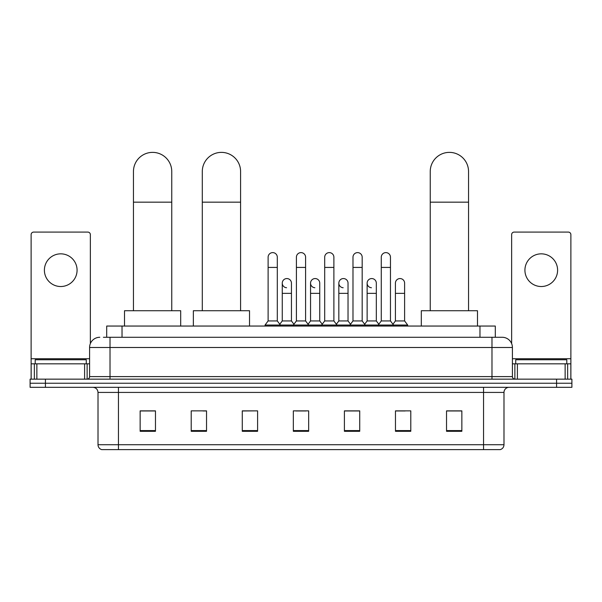 <?xml version="1.0" encoding="UTF-8"?>
<svg xmlns="http://www.w3.org/2000/svg" width="602" height="602" viewBox="0 0 602 602"><rect width="100%" height="100%" fill="white"/><g stroke="black" fill="none" stroke-linecap="round" stroke-linejoin="round"><path stroke-width="0.9" d="M106.704 337.278L106.704 326.051L495.296 326.051L495.296 337.278M103.612 337.278L502.196 337.278A10.211 10.211 0 0 1 512.407 347.497L512.407 376.604C512.543 378.139 513.401 378.989 514.966 379.155M103.378 337.278L110.015 337.278L110.015 347.497L89.593 347.497L89.593 376.604A2.551 2.551 0 0 1 87.034 379.155M99.804 337.278A10.211 10.211 0 0 0 89.593 347.497M45.421 379.155L30.1 379.155L30.1 383.241L45.421 383.241L30.1 383.241L30.1 387.327L45.421 387.327L45.421 383.241L556.579 383.241L45.421 383.241L45.421 379.155L556.579 379.155L556.579 383.241L571.9 383.241L556.579 383.241L556.579 387.327L45.421 387.327M556.579 387.327L571.9 387.327L571.9 379.155L556.579 379.155M512.407 347.497L491.984 347.497L491.984 337.278L502.196 337.278M503.987 444.72C503.844 447.173 502.617 448.806 500.307 449.626L483.556 449.626L483.556 444.72L503.987 444.72L503.987 392.429A5.109 5.109 0 0 1 509.089 387.327M483.556 449.626L101.693 449.626A5.109 5.109 0 0 1 98.013 444.72L98.013 392.429C97.712 389.328 96.011 387.628 92.911 387.327M461.854 431.295L461.854 410.865L446.533 410.865L446.533 431.295L461.854 431.295M410.79 431.295L410.79 410.865L395.469 410.865L395.469 431.295L410.79 431.295M359.725 431.295L359.725 410.865L344.404 410.865L344.404 431.295L359.725 431.295M155.466 431.295L155.466 410.865L140.146 410.865L140.146 431.295L155.466 431.295M206.531 431.295L206.531 410.865L191.21 410.865L191.21 431.295L206.531 431.295M257.596 431.295L257.596 410.865L242.275 410.865L242.275 431.295L257.596 431.295M308.66 431.295L308.66 410.865L293.34 410.865L293.34 431.295L308.66 431.295M395.469 410.97L405.123 410.97M257.596 410.865L242.275 410.97L257.596 410.865M203.055 410.97L206.531 410.97M352.471 410.97L348.543 410.97M295.891 410.97L306.109 410.97M155.466 410.97L140.146 410.97M359.725 410.97L344.404 410.97M461.854 410.97L446.533 410.97M86.274 363.834L86.274 359.748L35.209 359.748L35.209 363.834M60.742 253.841A16.344 16.344 0 0 0 44.397 270.185A16.344 16.344 0 0 0 60.742 286.522A16.344 16.344 0 0 0 77.079 270.185A16.344 16.344 0 0 0 60.742 253.841M84.611 379.155L84.611 363.834L36.865 363.834L36.865 379.155M90.36 343.614L90.36 234.645A2.551 2.551 0 0 0 87.802 232.086L33.674 232.086A2.551 2.551 0 0 0 31.123 234.645L31.123 363.834L36.865 363.834M84.611 363.834L89.593 363.834M31.123 379.155L31.123 363.834M133.456 310.73L133.456 171.525A19.151 19.151 0 0 1 152.607 152.374A19.151 19.151 0 0 1 171.758 171.525A19.151 19.151 0 0 0 152.607 152.374M171.758 310.73L171.758 171.525M180.69 326.051L180.69 310.73L124.516 310.73L124.516 326.051M202.295 310.73L202.295 171.525A19.151 19.151 0 0 1 221.438 152.374A19.151 19.151 0 0 1 240.589 171.525A19.151 19.151 0 0 0 221.438 152.374M240.589 310.73L240.589 171.525M249.529 326.051L249.529 310.73L193.355 310.73L193.355 326.051M430.242 310.73L430.242 171.525A19.151 19.151 0 0 1 449.393 152.374A19.151 19.151 0 0 1 468.544 171.525A19.151 19.151 0 0 0 449.393 152.374M468.544 310.73L468.544 171.525M477.484 326.051L477.484 310.73L421.31 310.73L421.31 326.051M268.116 267.423L277.304 267.423L277.304 320.941L268.116 320.941L268.116 257.212A4.598 4.598 0 0 1 272.999 252.622A4.598 4.598 0 0 1 277.304 257.212A4.598 4.598 0 0 0 272.999 252.622M268.116 320.941L265.053 325.027L265.053 326.051M277.304 320.941L280.366 325.027L265.053 325.027M296.402 320.941L296.402 267.423L305.598 267.423L305.598 320.941L296.402 320.941L293.34 325.027L280.366 325.027L280.366 326.051M296.402 267.423L296.402 257.212A4.598 4.598 0 0 1 301.286 252.622A4.598 4.598 0 0 1 305.598 257.212A4.598 4.598 0 0 0 301.286 252.622M305.598 320.941L308.66 325.027L293.34 325.027L293.34 326.051M324.696 320.941L324.696 267.423L333.884 267.423L333.884 320.941L324.696 320.941L321.634 325.027L308.66 325.027L308.66 326.051M324.696 267.423L324.696 257.212A4.598 4.598 0 0 1 329.58 252.622A4.598 4.598 0 0 1 333.884 257.212A4.598 4.598 0 0 0 329.58 252.622M333.884 320.941L336.947 325.027L321.634 325.027L321.634 326.051M352.983 320.941L352.983 267.423L362.178 267.423L362.178 320.941L352.983 320.941L349.92 325.027L336.947 325.027L336.947 326.051M352.983 267.423L352.983 257.212A4.598 4.598 0 0 1 357.866 252.622A4.598 4.598 0 0 1 362.178 257.212A4.598 4.598 0 0 0 357.866 252.622M362.178 320.941L365.241 325.027L349.92 325.027L349.92 326.051M381.277 320.941L381.277 267.423L390.465 267.423L390.465 320.941L381.277 320.941L378.214 325.027L365.241 325.027L365.241 326.051M381.277 267.423L381.277 257.212A4.598 4.598 0 0 1 386.16 252.622A4.598 4.598 0 0 1 390.465 257.212A4.598 4.598 0 0 0 386.16 252.622M390.465 320.941L393.527 325.027L378.214 325.027L378.214 326.051M404.612 320.941L404.612 293.362L395.416 293.362L395.416 320.941L404.612 320.941L407.674 325.027L393.527 325.027L393.527 326.051M286.567 287.741A4.598 4.598 0 0 1 282.263 283.151A4.598 4.598 0 0 1 287.146 278.568A4.598 4.598 0 0 1 291.451 283.151L291.451 293.362L282.263 293.362L282.263 283.151M291.451 293.362L291.451 320.941L282.263 320.941L282.263 293.362M282.263 320.941L279.779 324.245M291.451 320.941L293.926 324.245M314.854 287.741A4.598 4.598 0 0 1 310.549 283.151A4.598 4.598 0 0 1 315.433 278.568A4.598 4.598 0 0 1 319.737 283.151L319.737 293.362L310.549 293.362L310.549 283.151M319.737 293.362L319.737 320.941L310.549 320.941L310.549 293.362M310.549 320.941L308.073 324.245M319.737 320.941L322.22 324.245M343.148 287.741A4.598 4.598 0 0 1 338.836 283.151A4.598 4.598 0 0 1 343.727 278.568A4.598 4.598 0 0 1 348.031 283.151L348.031 293.362L338.836 293.362L338.836 283.151M348.031 293.362L348.031 320.941L338.836 320.941L338.836 293.362M338.836 320.941L336.36 324.245M348.031 320.941L350.507 324.245M371.434 287.741A4.598 4.598 0 0 1 367.13 283.151A4.598 4.598 0 0 1 372.013 278.568A4.598 4.598 0 0 1 376.318 283.151L376.318 293.362L367.13 293.362L367.13 283.151M376.318 293.362L376.318 320.941L367.13 320.941L367.13 293.362M367.13 320.941L364.654 324.245M376.318 320.941L378.801 324.245M395.416 293.362L395.416 283.151A4.598 4.598 0 0 1 400.307 278.568A4.598 4.598 0 0 1 404.612 283.151L404.612 293.362M395.416 320.941L392.94 324.245M407.674 325.027L407.674 326.051M541.258 253.841A16.344 16.344 0 0 0 524.921 270.185A16.344 16.344 0 0 0 541.258 286.522A16.344 16.344 0 0 0 557.602 270.185A16.344 16.344 0 0 0 541.258 253.841M565.135 379.155L565.135 363.834L517.389 363.834L517.389 379.155M570.877 379.155L570.877 363.834L570.877 379.155M565.135 363.834L570.877 363.834L570.877 234.645A2.551 2.551 0 0 0 568.326 232.086L514.198 232.086A2.551 2.551 0 0 0 511.64 234.645L511.64 343.614M512.407 363.834L517.389 363.834M566.791 363.834L566.791 359.748L515.726 359.748L515.726 363.834M122.025 337.278L122.025 326.051M479.975 337.278L479.975 326.051M110.015 379.155L110.015 376.604L512.407 376.604M89.593 376.604L110.015 376.604L110.015 347.497L491.984 347.497L491.984 379.155M483.556 387.327L483.556 392.429L98.013 392.429M503.987 392.429L483.556 392.429L483.556 444.72L118.444 444.72L118.444 449.626M98.013 444.72L118.444 444.72L118.444 387.327M308.66 430.581L293.34 430.581M257.596 430.581L242.275 430.581M206.531 430.581L191.21 430.581M155.466 430.581L140.146 430.581M359.725 430.581L344.404 430.581M410.79 430.581L395.469 430.581M461.854 430.581L446.533 430.581M89.593 358.732L31.123 358.732M87.124 363.834L87.124 379.155M31.161 363.834L31.161 379.155M34.352 379.155L34.352 363.834M133.456 202.167L171.758 202.167M202.295 202.167L240.589 202.167M430.242 202.167L468.544 202.167M570.877 358.732L512.407 358.732M570.839 379.155L570.839 363.834M567.648 363.834L567.648 379.155M514.876 379.155L514.876 363.834M277.304 267.423L277.304 257.212M305.598 267.423L305.598 257.212M333.884 267.423L333.884 257.212M362.178 267.423L362.178 257.212M390.465 267.423L390.465 257.212"/></g></svg>
